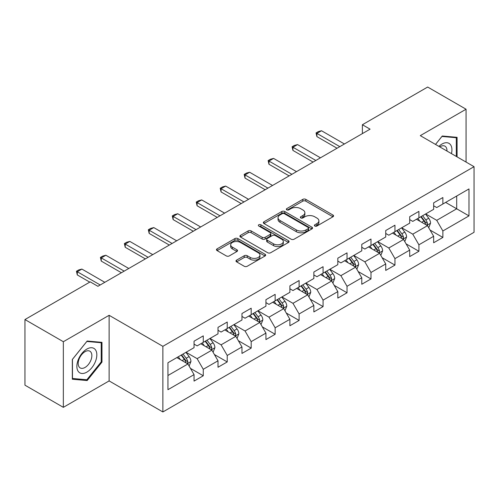 <?xml version="1.0" encoding="UTF-8"?>
<svg xmlns="http://www.w3.org/2000/svg" width="499" height="499" viewBox="0 0 499 499"><rect width="100%" height="100%" fill="white"/><g stroke="black" fill="none" stroke-linecap="round" stroke-linejoin="round"><path stroke-width="0.75" d="M314.819 226.028A1.491 0.861 0 0 0 316.927 226.028L332.945 216.778A2.133 1.229 0 0 0 333.575 215.911A2.133 1.229 0 0 0 332.945 215.038L305.812 199.369A2.133 1.229 0 0 0 302.793 199.369L286.775 208.619A1.491 0.861 0 0 0 286.339 209.231A1.491 0.861 0 0 0 286.775 209.836A1.491 0.861 0 0 0 288.89 209.836L290.961 208.638A6.824 3.942 0 0 1 300.61 208.638L302.874 209.948A6.824 3.942 0 0 1 304.87 212.73A6.824 3.942 0 0 1 302.874 215.518L300.797 216.716A1.491 0.861 0 0 0 300.361 217.321A1.491 0.861 0 0 0 300.797 217.932A1.491 0.861 0 0 0 302.912 217.932L304.983 216.734A6.824 3.942 0 0 1 314.632 216.734L316.89 218.038A6.824 3.942 0 0 1 318.892 220.826A6.824 3.942 0 0 1 316.89 223.608L314.819 224.806A1.491 0.861 0 0 0 314.382 225.417A1.491 0.861 0 0 0 314.819 226.028L314.819 224.806M236.613 260.122A2.133 1.229 0 0 0 235.99 260.996A2.133 1.229 0 0 0 236.613 261.863L244.223 266.26A2.133 1.229 0 0 0 247.242 266.26L265.031 255.987A2.133 1.229 0 0 0 265.655 255.12A2.133 1.229 0 0 0 265.031 254.247L237.892 238.584A2.133 1.229 0 0 0 234.879 238.584L217.09 248.851A2.133 1.229 0 0 0 216.466 249.725A2.133 1.229 0 0 0 217.09 250.592L226.284 255.906A2.133 1.229 0 0 0 229.303 255.906L236.913 251.508A2.133 1.229 0 0 0 237.536 250.635A2.133 1.229 0 0 0 236.913 249.768L232.353 247.136A5.701 3.293 0 0 1 230.681 244.803A5.701 3.293 0 0 1 234.206 241.766A5.701 3.293 0 0 1 240.418 242.477L258.282 252.793A5.701 3.293 0 0 1 259.954 255.12A5.701 3.293 0 0 1 256.436 258.164A5.701 3.293 0 0 1 250.217 257.447L247.242 255.731A2.133 1.229 0 0 0 244.223 255.731L236.613 260.122L236.613 261.863M109.119 315.299L63.348 341.721L24.95 319.553L24.95 385.172L63.348 407.34L109.119 380.918L162.874 411.956L162.874 346.331L109.119 315.299L109.119 380.918M466.066 162.069L466.066 109.219L420.295 135.641L474.05 166.678L162.874 346.331M466.066 109.219L427.668 87.044L362.386 124.731L362.386 133.601M24.95 319.553L90.225 281.866L97.904 286.301L370.071 129.166L362.386 124.731M291.11 239.189A2.133 1.229 0 0 0 294.129 239.189L311.919 228.922A2.133 1.229 0 0 0 312.542 228.049A2.133 1.229 0 0 0 311.919 227.182L284.779 211.514A2.133 1.229 0 0 0 281.767 211.514L263.977 221.781A2.133 1.229 0 0 0 263.353 222.654A2.133 1.229 0 0 0 263.977 223.527L291.11 239.189M259.368 226.346A1.491 0.861 0 0 1 260.883 226.558L260.883 224.787L288.472 240.711A2.133 1.229 0 0 1 289.096 241.585A2.133 1.229 0 0 1 288.472 242.458L270.683 252.725A2.133 1.229 0 0 1 267.67 252.725L240.53 237.056L240.53 235.316A2.133 1.229 0 0 0 239.907 236.189A2.133 1.229 0 0 0 240.53 237.056M240.53 235.316L248.146 230.925A2.133 1.229 0 0 1 251.159 230.925L262.168 237.274A2.133 1.229 0 0 0 265.181 237.274L270.233 234.362A2.133 1.229 0 0 0 270.857 233.488A2.133 1.229 0 0 0 270.233 232.621L258.775 226.003A1.491 0.861 0 0 1 258.339 225.398A1.491 0.861 0 0 1 259.255 224.6A1.491 0.861 0 0 1 260.883 224.787M162.874 411.956L474.05 232.297L474.05 166.678M190.443 368.368L203.268 375.772L203.268 369.297L218.013 360.789L218.013 367.258L227.232 361.937L227.232 355.469L241.971 346.955L241.971 353.429L251.19 348.109L251.19 341.634L265.936 333.12L265.936 339.594L275.149 334.274L275.149 327.799L289.894 319.285L289.894 325.76L299.107 320.439L299.107 313.965L313.852 305.457L313.852 311.925L323.071 306.604L323.071 300.136L337.817 291.622L337.817 298.096L347.03 292.776L347.03 286.301L361.775 277.787L361.775 284.262L370.988 278.941L370.988 272.466L385.733 263.952L385.733 270.427L394.952 265.106L394.952 258.632L409.698 250.124L409.698 256.592L418.911 251.271L418.911 244.803L433.656 236.289L433.656 242.763L442.869 237.443L442.869 230.968L468.979 215.892L468.979 188.934L456.691 196.026M203.268 375.772L194.055 381.093L194.055 374.618L167.945 389.694L167.945 362.736L194.055 347.666L194.055 341.191L203.268 335.871L203.268 342.345L218.013 333.831L218.013 327.356L227.232 322.036L227.232 328.51L241.971 319.996L241.971 313.522L251.19 308.201L251.19 314.676L265.936 306.161L265.936 299.687L275.149 294.366L275.149 300.841L289.894 292.333L289.894 285.858L299.107 280.538L299.107 287.012L313.852 278.498L313.852 272.024L323.071 266.703L323.071 273.178L337.817 264.663L337.817 258.189L347.03 252.868L347.03 259.343L361.775 250.829L361.775 244.354L370.988 239.033L370.988 245.508L385.733 236.994L385.733 230.526L394.952 225.205L394.952 231.673L409.698 223.165L409.698 216.691L418.911 211.37L418.911 217.845L433.656 209.331L433.656 202.856L442.869 197.535L442.869 204.01L468.979 188.934M200.81 343.761L211.869 350.148L197.124 358.656L186.065 352.275M194.055 344.117L197.124 345.888L203.268 342.345M197.124 358.656L203.268 369.297M211.869 350.148L218.013 360.789M224.775 329.926L235.827 336.314L221.088 344.828L210.029 338.441M218.013 330.282L221.088 332.053L227.232 328.51M221.088 344.828L227.232 355.469M235.827 336.314L241.971 346.955M248.733 316.098L259.792 322.479L245.046 330.993L233.987 324.606M241.971 316.447L245.046 318.225L251.19 314.676M245.046 330.993L251.19 341.634M259.792 322.479L265.936 333.12M272.691 302.263L283.75 308.644L269.005 317.158L257.946 310.777M265.936 302.619L269.005 304.39L275.149 300.841M269.005 317.158L275.149 327.799M283.75 308.644L289.894 319.285M296.649 288.428L307.708 294.815L292.969 303.323L281.91 296.942M289.894 288.784L292.969 290.555L299.107 287.012M292.969 303.323L299.107 313.965M307.708 294.815L313.852 305.457M320.614 274.593L331.673 280.981L316.927 289.495L305.868 283.108M313.852 274.949L316.927 276.72L323.071 273.178M316.927 289.495L323.071 300.136M331.673 280.981L337.817 291.622M344.572 260.759L355.631 267.146L340.886 275.66L329.827 269.273M337.817 261.114L340.886 262.892L347.03 259.343M340.886 275.66L347.03 286.301M355.631 267.146L361.775 277.787M368.53 246.93L379.589 253.311L364.844 261.825L353.791 255.438M361.775 247.286L364.844 249.057L370.988 245.508M364.844 261.825L370.988 272.466M379.589 253.311L385.733 263.952M392.495 233.095L403.554 239.483L388.808 247.991L377.749 241.61M385.733 233.451L388.808 235.222L394.952 231.673M388.808 247.991L394.952 258.632M403.554 239.483L409.698 250.124M416.453 219.261L427.512 225.648L412.767 234.162L401.707 227.775M409.698 219.616L412.767 221.388L418.911 217.845M412.767 234.162L418.911 244.803M427.512 225.648L433.656 236.289M445.638 202.413L456.697 208.8L436.725 220.327L425.666 213.94M433.656 205.781L436.725 207.559L442.869 204.01M436.725 220.327L442.869 230.968M456.697 196.026L456.697 208.8L468.979 215.892M63.348 341.721L63.348 407.34M167.945 375.51L187.911 363.977L176.852 357.596M187.911 363.977L194.055 374.618M430.044 230.039L442.869 237.443M406.086 243.868L418.911 251.271M382.128 257.702L394.952 265.106M358.163 271.537L370.988 278.941M334.205 285.372L347.03 292.776M310.247 299.2L323.071 306.604M286.283 313.035L299.107 320.439M262.324 326.87L275.149 334.274M238.366 340.705L251.19 348.109M214.402 354.533L227.232 361.937M457.078 156.879L457.078 137.331L442.257 136.009L435.496 144.417M72.33 379.228L87.157 380.55L101.977 362.112L101.977 342.351L87.157 341.023L72.33 359.461L72.33 379.228M101.21 361.669L101.977 362.112M85.591 379.645L87.157 380.55M315.418 226.234L316.89 225.386A6.824 3.942 0 0 0 318.892 222.598L318.892 220.826M304.87 212.73L304.87 214.508A6.824 3.942 0 0 1 302.874 217.29L301.396 218.144M332.92 216.797L305.812 201.147A2.133 1.229 0 0 0 302.793 201.147L287.374 210.048M311.887 228.935L284.779 213.285A2.133 1.229 0 0 0 281.767 213.285L264.002 223.54M308.151 228.661A1.491 0.861 0 0 0 308.588 228.049A1.491 0.861 0 0 0 308.151 227.438L284.33 213.691A1.491 0.861 0 0 0 282.216 213.691L280.033 214.95A6.824 3.942 0 0 0 278.03 217.739A6.824 3.942 0 0 0 280.033 220.521L296.312 229.92A6.824 3.942 0 0 0 305.962 229.92L308.151 228.661L308.151 230.432A1.491 0.861 0 0 0 308.588 229.821L308.588 228.049M278.03 217.739L278.03 219.51A6.824 3.942 0 0 0 280.033 222.292L280.033 220.521M308.151 230.432L305.962 231.692A6.824 3.942 0 0 1 296.312 231.692L280.033 222.292M240.562 237.075L248.146 232.696L248.146 230.925M270.857 233.488L270.857 235.266A2.133 1.229 0 0 1 270.233 236.133L265.181 239.052A2.133 1.229 0 0 1 262.168 239.052L251.159 232.696A2.133 1.229 0 0 0 248.146 232.696M260.883 226.558L288.447 242.47M273.589 243.868A5.701 3.293 0 0 0 279.802 244.585A5.701 3.293 0 0 0 283.32 241.541A5.701 3.293 0 0 0 281.654 239.214L275.361 235.578A2.133 1.229 0 0 0 272.342 235.578L267.289 238.497A2.133 1.229 0 0 0 266.666 239.364A2.133 1.229 0 0 0 267.289 240.237L273.589 243.868L273.589 245.645A5.701 3.293 0 0 0 279.802 246.356A5.701 3.293 0 0 0 283.32 243.312L283.32 241.541M266.666 239.364L266.666 241.142A2.133 1.229 0 0 0 267.289 242.009L267.289 240.237M273.589 245.645L267.289 242.009M259.954 255.12L259.954 256.891A5.701 3.293 0 0 1 256.436 259.935A5.701 3.293 0 0 1 250.217 259.224L247.242 257.503A2.133 1.229 0 0 0 244.223 257.503L236.638 261.881M230.681 244.803L230.681 246.581A5.701 3.293 0 0 0 232.353 248.907L232.353 247.136M236.888 251.521L232.353 248.907M265 256.006L237.892 240.356A2.133 1.229 0 0 0 234.879 240.356L217.115 250.61M428.728 227.75L430.55 223.147A5.757 3.325 -120 0 0 428.716 218.244L425.547 214.015M420.021 221.319L417.869 218.443M426.62 225.13L427.319 224.394L427.443 223.39A5.757 3.325 -120 0 0 425.797 219.928L422.628 215.699M421.187 216.529L424.705 221.225A2.932 1.69 60 0 1 425.235 222.117L427.443 223.39M420.782 216.759L423.957 220.995A5.757 3.325 60 0 1 425.603 224.456M339.813 146.637L316.896 133.408L316.896 136.601L316.048 132.921L318.356 131.586L321.506 130.744L344.416 143.974M337.05 148.234L316.896 136.601M321.506 130.744L316.896 133.408L316.048 132.921M455.356 137.181L456.311 137.73L456.311 156.437M435.527 144.436L441.952 136.445L456.311 137.73M451.452 153.63A14.122 8.152 120 0 0 449.006 143.369A14.122 8.152 120 0 0 438.895 146.382M446.954 151.035A9.668 5.583 120 0 0 444.965 146.176A9.668 5.583 120 0 0 439.756 146.881M86.845 372.135A14.122 8.152 120 0 0 96.831 354.845A14.122 8.152 120 0 0 86.845 349.082A14.122 8.152 120 0 0 76.865 366.372A14.122 8.152 120 0 0 86.845 372.135M85.03 367.451A9.668 5.583 120 0 0 91.342 358.937A9.668 5.583 120 0 0 89.864 351.19A9.668 5.583 120 0 0 85.03 351.67A9.668 5.583 120 0 0 78.717 360.184A9.668 5.583 120 0 0 80.196 367.931A9.668 5.583 120 0 0 85.03 367.451M72.486 359.33L86.845 341.459L101.21 342.744L101.21 361.894L86.845 379.758L72.486 378.473L72.455 359.311M100.255 342.195L101.21 342.744M404.764 241.585L406.591 236.981A5.757 3.325 -120 0 0 404.758 232.079L401.583 227.843M396.056 235.154L393.904 232.278M402.662 238.965L403.36 238.229L403.485 237.225A5.757 3.325 -120 0 0 401.838 233.763L398.67 229.528M397.223 230.363L400.741 235.06A2.932 1.69 60 0 1 401.277 235.946L403.485 237.225M396.824 230.594L399.992 234.829A5.757 3.325 60 0 1 401.639 238.291M380.806 255.413L382.633 250.81A5.757 3.325 -120 0 0 380.793 245.913L377.624 241.678M372.098 248.989L369.946 246.113M378.704 252.8L379.527 251.059A5.757 3.325 -120 0 0 377.874 247.598L374.705 243.362M373.264 244.198L376.782 248.889A2.932 1.69 60 0 1 377.313 249.781L379.527 251.059M372.865 244.429L376.034 248.658A5.757 3.325 60 0 1 377.681 252.12M315.848 160.472L292.938 147.242L292.938 150.43L292.09 146.75L294.398 145.421L297.541 144.579L320.458 157.809M313.085 162.069L292.938 150.43M297.541 144.579L292.938 147.242L292.09 146.75M291.89 174.301L268.973 161.071L268.973 164.265L268.131 160.584L270.433 159.256L273.583 158.414L296.5 171.644M289.127 175.898L268.973 164.265M273.583 158.414L268.973 161.071L268.131 160.584M356.847 269.248L358.669 264.645A5.757 3.325 -120 0 0 356.835 259.742L353.666 255.513M348.14 262.823L345.988 259.948M354.739 266.634L355.438 265.892L355.562 264.888A5.757 3.325 -120 0 0 353.916 261.426L350.747 257.197M349.306 258.027L352.824 262.724A2.932 1.69 60 0 1 353.354 263.615L355.562 264.888M348.901 258.264L352.076 262.493A5.757 3.325 60 0 1 353.722 265.955M332.883 283.083L334.71 278.479A5.757 3.325 -120 0 0 332.877 273.577L329.702 269.348M324.182 276.652L322.023 273.776M330.781 280.463L331.479 279.727L331.604 278.723A5.757 3.325 -120 0 0 329.958 275.261L326.789 271.032M325.342 271.861L328.86 276.558A2.932 1.69 60 0 1 329.396 277.45L331.604 278.723M324.943 272.092L328.111 276.327A5.757 3.325 60 0 1 329.764 279.789M308.925 296.917L310.752 292.314A5.757 3.325 -120 0 0 308.912 287.412L305.744 283.176M300.217 290.487L298.065 287.611M306.823 294.298L307.646 292.557A5.757 3.325 -120 0 0 305.999 289.096L302.824 284.867M301.384 285.696L304.901 290.393A2.932 1.69 60 0 1 305.432 291.279L307.646 292.557M300.984 285.927L304.153 290.162A5.757 3.325 60 0 1 305.8 293.624M267.932 188.135L245.015 174.906L245.015 178.099L244.173 174.419L246.475 173.091L249.625 172.249L272.541 185.478M265.169 189.732L245.015 178.099M249.625 172.249L245.015 174.906L244.173 174.419M243.974 201.97L221.057 188.741L221.057 191.934L220.209 188.254L222.517 186.919L225.66 186.077L248.577 199.307M241.204 203.567L221.057 191.934M225.66 186.077L221.057 188.741L220.209 188.254M220.009 215.805L197.093 202.575L197.093 205.763L196.25 202.083L198.552 200.754L201.702 199.912L224.619 213.142M217.246 217.402L197.093 205.763M201.702 199.912L197.093 202.575L196.25 202.083M196.051 229.634L173.134 216.404L173.134 219.597L172.292 215.917L174.594 214.589L177.744 213.747L200.66 226.976M193.288 231.23L173.134 219.597M177.744 213.747L173.134 216.404L172.292 215.917M172.093 243.468L149.176 230.239L149.176 233.432L148.328 229.752L150.636 228.423L153.779 227.581L176.696 240.811M169.323 245.065L149.176 233.432M153.779 227.581L149.176 230.239L148.328 229.752M148.128 257.303L125.212 244.073L125.212 247.267L124.37 243.587L126.671 242.252L129.821 241.41L152.738 254.64M145.365 258.9L125.212 247.267M129.821 241.41L125.212 244.073L124.37 243.587M284.966 310.746L286.794 306.143A5.757 3.325 -120 0 0 284.954 301.246L281.785 297.011M276.259 304.321L274.107 301.446M282.858 308.132L283.557 307.396L283.682 306.392A5.757 3.325 -120 0 0 282.035 302.93L278.866 298.695M277.425 299.531L280.943 304.222A2.932 1.69 60 0 1 281.473 305.114L283.682 306.392M277.026 299.762L280.195 303.991A5.757 3.325 60 0 1 281.841 307.453M261.002 324.581L262.83 319.978A5.757 3.325 -120 0 0 260.996 315.075L257.827 310.846M252.301 318.156L250.142 315.281M258.9 321.967L259.599 321.231L259.723 320.227A5.757 3.325 -120 0 0 258.077 316.759L254.908 312.53M253.461 313.366L256.979 318.056A2.932 1.69 60 0 1 257.515 318.948L259.723 320.227M253.062 313.597L256.23 317.826A5.757 3.325 60 0 1 257.883 321.287M237.044 338.416L238.871 333.812A5.757 3.325 -120 0 0 237.031 328.91L233.863 324.681M228.336 331.985L226.184 329.115M234.942 335.796L235.64 335.06L235.765 334.056A5.757 3.325 -120 0 0 234.118 330.594L230.943 326.365M229.503 327.194L233.021 331.891A2.932 1.69 60 0 1 233.551 332.783L235.765 334.056M229.103 327.425L232.272 331.66A5.757 3.325 60 0 1 233.919 335.122M213.085 352.25L214.913 347.647A5.757 3.325 -120 0 0 213.073 342.744L209.904 338.509M204.378 345.819L202.226 342.944M210.977 349.631L211.676 348.895L211.801 347.89A5.757 3.325 -120 0 0 210.154 344.429L206.985 340.199M205.544 341.029L209.062 345.726A2.932 1.69 60 0 1 209.592 346.612L211.801 347.89M205.145 341.26L208.314 345.495A5.757 3.325 60 0 1 209.96 348.957M124.17 271.138L101.253 257.908L101.253 261.096L100.411 257.415L102.713 256.087L105.863 255.245L128.779 268.474M121.407 272.735L101.253 261.096M105.863 255.245L101.253 257.908L100.411 257.415M189.121 366.079L190.949 361.476A5.757 3.325 -120 0 0 189.115 356.579L185.946 352.344M180.42 359.654L178.262 356.779M187.019 363.465L187.718 362.729L187.842 361.725A5.757 3.325 -120 0 0 186.196 358.263L183.027 354.028M181.586 354.864L185.098 359.554A2.932 1.69 60 0 1 185.634 360.446L187.842 361.725M181.181 355.095L184.349 359.324A5.757 3.325 60 0 1 186.002 362.785M100.212 284.973L77.295 271.737L77.295 274.93L76.447 271.25L78.755 269.922L81.905 269.08L104.815 282.309M89.764 282.135L77.295 274.93M81.905 269.08L77.295 271.737L76.447 271.25M316.89 225.386L316.89 223.608M300.797 217.932L300.797 216.716M302.874 217.29L302.874 215.518M286.775 209.836L286.775 208.619M302.793 201.147L302.793 199.369M305.812 201.147L305.812 199.369M332.945 216.778L332.945 215.038M263.977 223.527L263.977 221.781M281.767 213.285L281.767 211.514M284.779 213.285L284.779 211.514M311.919 228.922L311.919 227.182M296.312 231.692L296.312 229.92M305.962 231.692L305.962 229.92M251.159 232.696L251.159 230.925M262.168 239.052L262.168 237.274M265.181 239.052L265.181 237.274M270.233 236.133L270.233 234.362M288.472 242.458L288.472 240.711M244.223 257.503L244.223 255.731M247.242 257.503L247.242 255.731M250.217 259.224L250.217 257.447M236.913 251.508L236.913 249.768M217.09 250.592L217.09 248.851M234.879 240.356L234.879 238.584M237.892 240.356L237.892 238.584M265.031 255.987L265.031 254.247M426.944 225.317L430.512 223.259M425.797 219.928L428.716 218.244M421.705 222.292L423.957 220.995M402.986 239.152L406.554 237.087M401.838 233.763L404.758 232.079M397.74 236.127L399.992 234.829M379.022 252.987L382.596 250.922M377.874 247.598L380.793 245.913M373.782 249.962L376.034 248.658M355.063 266.815L358.631 264.757M353.916 261.426L356.835 259.742M349.824 263.79L352.076 262.493M331.105 280.65L334.673 278.592M329.958 275.261L332.877 273.577M325.859 277.625L328.111 276.327M307.141 294.485L310.715 292.42M305.999 289.096L308.912 287.412M301.901 291.46L304.153 290.162M283.183 308.32L286.757 306.255M282.035 302.93L284.954 301.246M277.943 305.294L280.195 303.991M259.224 322.154L262.792 320.09M258.077 316.759L260.996 315.075M253.985 319.123L256.23 317.826M235.26 335.983L238.834 333.925M234.118 330.594L237.031 328.91M230.02 332.958L232.272 331.66M211.302 349.818L214.876 347.759M210.154 344.429L213.073 342.744M206.062 346.793L208.314 345.495M187.343 363.652L190.911 361.588M186.196 358.263L189.115 356.579M182.104 360.627L184.349 359.324"/></g></svg>
